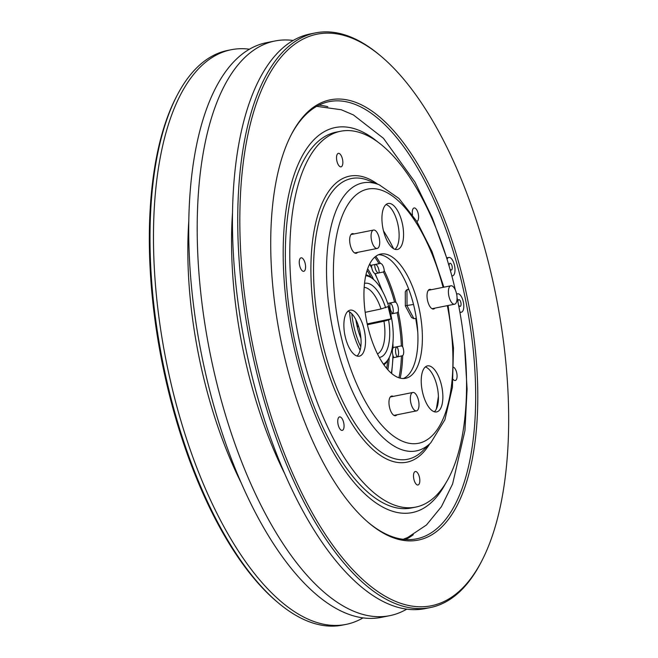 <?xml version="1.0" encoding="UTF-8"?>
<svg xmlns="http://www.w3.org/2000/svg" width="658" height="658" viewBox="0 0 658 658"><rect width="100%" height="100%" fill="white"/><g stroke="black" fill="none" stroke-linecap="round" stroke-linejoin="round"><path stroke-width="0.99" d="M454.933 304.086A9.385 3.997 -101.3 0 1 454.571 304.202A9.385 3.997 -101.3 0 1 448.904 296.207A9.385 3.997 -101.3 0 1 450.533 285.901A9.385 3.997 -101.3 0 1 450.895 285.786A9.385 3.997 -101.3 0 1 456.562 293.781A9.385 3.997 -101.3 0 1 454.933 304.086M408.815 289.462L406.957 289.833L407.031 305.773L413.94 318.694L416.317 318.217M413.52 304.473L405.69 305.69M408.651 289.018L406.438 289.997L405.27 291.79L405.336 305.921L411.53 317.501L413.94 318.694M406.438 289.997L408.667 289.076M412.476 392.587A9.385 3.997 -101.3 0 1 412.837 392.472A9.385 3.997 -101.3 0 1 418.504 400.459A9.385 3.997 -101.3 0 1 416.876 410.765A9.385 3.997 -101.3 0 1 416.514 410.88A9.385 3.997 -101.3 0 1 410.847 402.893A9.385 3.997 -101.3 0 1 412.476 392.587M373.185 230.152A9.385 3.997 -101.3 0 1 373.538 230.037A9.385 3.997 -101.3 0 1 379.205 238.023A9.385 3.997 -101.3 0 1 377.577 248.329A9.385 3.997 -101.3 0 1 377.223 248.444A9.385 3.997 -101.3 0 1 371.556 240.458A9.385 3.997 -101.3 0 1 373.185 230.152M383.515 230.966A124.263 52.911 -101.3 0 1 393.574 248.691M415.683 318.349A124.263 52.911 -101.3 0 1 417.764 332.019M457.055 297.696A191.643 81.6 -101.3 0 1 423.069 504.768A191.643 81.6 -101.3 0 1 415.708 507.104A191.643 81.6 -101.3 0 1 300.015 343.994A191.643 81.6 -101.3 0 1 333.277 133.59A191.643 81.6 -101.3 0 1 340.638 131.246A191.643 81.6 -101.3 0 1 455.352 290.038M415.708 507.104L411.266 507.992A191.643 81.6 -101.3 0 1 295.574 344.882A191.643 81.6 -101.3 0 1 328.827 134.479A191.643 81.6 -101.3 0 1 336.197 132.135L340.638 131.246M447.053 259.244A9.385 3.997 -101.3 0 1 448.485 257.566A9.385 3.997 -101.3 0 1 448.838 257.451A9.385 3.997 -101.3 0 1 454.505 265.437A9.385 3.997 -101.3 0 1 452.877 275.743A9.385 3.997 -101.3 0 1 452.515 275.858A9.385 3.997 -101.3 0 1 451.832 275.858M456.677 294.34A9.385 3.997 -101.3 0 1 457.277 293.929A9.385 3.997 -101.3 0 1 457.639 293.813A9.385 3.997 -101.3 0 1 463.306 301.8A9.385 3.997 -101.3 0 1 461.677 312.106A9.385 3.997 -101.3 0 1 461.316 312.221A9.385 3.997 -101.3 0 1 459.843 311.925M458.511 304.819A3.438 1.464 78.7 0 0 460.148 306.389A3.438 1.464 78.7 0 0 460.279 306.348A3.438 1.464 78.7 0 0 460.88 302.573A3.438 1.464 78.7 0 0 458.799 299.645A3.438 1.464 78.7 0 0 458.667 299.686A3.438 1.464 78.7 0 0 457.894 301.718M449.908 268.859A3.438 1.464 78.7 0 0 451.355 270.035A3.438 1.464 78.7 0 0 451.487 269.986A3.438 1.464 78.7 0 0 452.087 266.21A3.438 1.464 78.7 0 0 450.006 263.282A3.438 1.464 78.7 0 0 449.875 263.323A3.438 1.464 78.7 0 0 449.126 266.145M299.25 262.295A6.868 2.92 -101.3 0 1 302.392 258.216A6.868 2.92 -101.3 0 1 305.583 266.86A6.868 2.92 -101.3 0 1 302.45 270.94A6.868 2.92 -101.3 0 1 299.25 262.295M412.492 214.821A6.868 2.92 -101.3 0 1 413.364 208.38A6.868 2.92 -101.3 0 1 416.999 210.338A6.868 2.92 -101.3 0 1 418.603 217.247A6.868 2.92 -101.3 0 1 416.818 221.425M418.266 484.905A6.868 2.92 -101.3 0 1 413.931 479.46A6.868 2.92 -101.3 0 1 415.05 471.605A6.868 2.92 -101.3 0 1 419.385 477.05A6.868 2.92 -101.3 0 1 418.266 484.905M453.79 367.345A6.868 2.92 -101.3 0 1 457.088 376.063A6.868 2.92 -101.3 0 1 453.189 379.403M338.08 153.454A6.868 2.92 -101.3 0 1 342.415 158.899A6.868 2.92 -101.3 0 1 341.296 166.754A6.868 2.92 -101.3 0 1 336.962 161.309A6.868 2.92 -101.3 0 1 338.08 153.454M339.347 428.021A6.868 2.92 -101.3 0 1 338.146 418.496A6.868 2.92 -101.3 0 1 342.464 419.286A6.868 2.92 -101.3 0 1 343.657 428.81A6.868 2.92 -101.3 0 1 339.347 428.021M393.196 396.396A10.01 4.261 78.7 0 0 391.617 396.067A10.01 4.261 78.7 0 0 391.23 396.19A10.01 4.261 78.7 0 0 389.495 407.187A10.01 4.261 78.7 0 0 395.54 415.708A10.01 4.261 78.7 0 0 395.927 415.585A10.01 4.261 78.7 0 0 396.873 414.803M353.897 233.96A10.01 4.261 78.7 0 0 352.318 233.639A10.01 4.261 78.7 0 0 351.94 233.763A10.01 4.261 78.7 0 0 350.196 244.751A10.01 4.261 78.7 0 0 356.241 253.272A10.01 4.261 78.7 0 0 356.628 253.149A10.01 4.261 78.7 0 0 357.574 252.368M431.245 289.709A10.01 4.261 78.7 0 0 429.674 289.388A10.01 4.261 78.7 0 0 429.287 289.512A10.01 4.261 78.7 0 0 427.552 300.5A10.01 4.261 78.7 0 0 433.589 309.03A10.01 4.261 78.7 0 0 433.976 308.906A10.01 4.261 78.7 0 0 434.922 308.125M387.249 203.758A23.466 9.993 78.7 0 0 383.178 229.519A23.466 9.993 78.7 0 0 397.35 249.489A23.466 9.993 78.7 0 0 398.246 249.209A23.466 9.993 78.7 0 0 402.318 223.44A23.466 9.993 78.7 0 0 388.154 203.47A23.466 9.993 78.7 0 0 387.249 203.758M426.549 366.185A23.466 9.993 78.7 0 0 422.477 391.954A23.466 9.993 78.7 0 0 436.641 411.924A23.466 9.993 78.7 0 0 437.545 411.637A23.466 9.993 78.7 0 0 441.617 385.876A23.466 9.993 78.7 0 0 427.453 365.897A23.466 9.993 78.7 0 0 426.549 366.185M349.201 310.436A23.466 9.993 78.7 0 0 345.121 336.197A23.466 9.993 78.7 0 0 359.293 356.175A23.466 9.993 78.7 0 0 360.197 355.888A23.466 9.993 78.7 0 0 364.269 330.119A23.466 9.993 78.7 0 0 350.097 310.148A23.466 9.993 78.7 0 0 349.201 310.436M378.58 254.712A63.357 26.978 -101.3 0 1 415.116 311.473A63.357 26.978 -101.3 0 1 403.568 378.432A63.357 26.978 -101.3 0 1 403.305 378.539M408.009 377.544A63.357 26.978 -101.3 0 1 405.575 378.317A63.357 26.978 -101.3 0 1 367.32 324.386A63.357 26.978 -101.3 0 1 378.317 254.827A63.357 26.978 -101.3 0 1 380.752 254.054A63.357 26.978 -101.3 0 1 419.006 307.977A63.357 26.978 -101.3 0 1 408.009 377.544M377.486 353.946A34.208 14.566 78.7 0 0 383.968 321.211L388.59 319.944A37.777 16.088 -101.3 0 1 381.163 356.94A37.777 16.088 -101.3 0 1 379.321 357.467M360.929 338.344A37.777 16.088 -101.3 0 1 355.855 319.648M383.384 364.071A45.369 19.321 78.7 0 0 389.067 357.829A45.369 19.321 78.7 0 0 391.255 316.564A45.369 19.321 78.7 0 0 373.382 279.313A45.369 19.321 78.7 0 0 365.741 275.727M365.947 274.781A46.932 19.987 -101.3 0 1 372.033 278.178L373.382 279.313M389.067 357.829L388.253 359.391A46.932 19.987 -101.3 0 1 383.943 364.869M383.968 321.211L367.403 324.739M358.651 326.598L357.278 326.886M426.845 537.364A224.493 95.583 -101.3 0 1 368.941 523.02A224.493 95.583 -101.3 0 1 280.522 338.681A224.493 95.583 -101.3 0 1 291.346 134.52A224.493 95.583 -101.3 0 1 321.655 102.558A224.493 95.583 -101.3 0 1 463.429 280.604A224.493 95.583 -101.3 0 1 426.845 537.364M368.266 522.444A222.93 94.916 78.7 0 0 416.53 538.853A222.93 94.916 78.7 0 0 425.093 536.13A222.93 94.916 78.7 0 0 463.783 291.371A222.93 94.916 78.7 0 0 329.197 101.628A222.93 94.916 78.7 0 0 320.635 104.351A222.93 94.916 78.7 0 0 290.943 135.309M442.538 602.21A291.453 124.091 78.7 0 0 481.886 560.706A291.453 124.091 78.7 0 0 495.943 295.656A291.453 124.091 78.7 0 0 381.147 56.341A291.453 124.091 78.7 0 0 305.97 37.712A291.453 124.091 78.7 0 0 258.471 371.054A291.453 124.091 78.7 0 0 442.538 602.21M481.886 560.706L481.072 562.277A293.016 124.757 -101.3 0 1 441.51 604.003A293.016 124.757 -101.3 0 1 430.258 607.581A293.016 124.757 -101.3 0 1 253.363 358.182A293.016 124.757 -101.3 0 1 304.218 36.478A293.016 124.757 -101.3 0 1 315.47 32.9A293.016 124.757 -101.3 0 1 379.798 55.206L381.147 56.341M249.44 49.21A293.016 124.757 78.7 0 0 231.213 49.728L227.742 50.419A293.016 124.757 78.7 0 0 216.49 53.997A293.016 124.757 78.7 0 0 176.928 95.723A293.016 124.757 78.7 0 0 162.789 362.196A293.016 124.757 78.7 0 0 278.202 602.794A293.016 124.757 78.7 0 0 342.53 625.1L346.001 624.409A293.016 124.757 78.7 0 0 357.253 620.831A293.016 124.757 78.7 0 0 363.027 617.887M315.47 32.9L310.198 33.953A293.016 124.757 78.7 0 0 298.938 37.531A293.016 124.757 78.7 0 0 248.082 359.235A293.016 124.757 78.7 0 0 424.978 608.634L430.258 607.581M293.172 40.475A293.016 124.757 78.7 0 0 274.937 40.993A293.016 124.757 78.7 0 0 263.685 44.571A293.016 124.757 78.7 0 0 212.83 366.276A293.016 124.757 78.7 0 0 389.725 615.674A293.016 124.757 78.7 0 0 400.985 612.096A293.016 124.757 78.7 0 0 406.751 609.152M274.937 40.993L266.474 42.688A293.016 124.757 78.7 0 0 255.214 46.266A293.016 124.757 78.7 0 0 204.358 367.97A293.016 124.757 78.7 0 0 381.253 617.369L389.725 615.674M231.213 49.728A293.016 124.757 78.7 0 0 219.953 53.306A293.016 124.757 78.7 0 0 169.106 375.011A293.016 124.757 78.7 0 0 346.001 624.409M405.567 539.544A222.93 94.916 78.7 0 0 413.306 534.683M327.832 106.711A222.93 94.916 78.7 0 0 318.817 105.198M278.202 602.794L276.853 601.659A291.453 124.091 -101.3 0 1 162.057 362.344A291.453 124.091 -101.3 0 1 176.114 97.294L176.928 95.723M188.805 221.006A247.178 105.239 78.7 0 0 241.05 482.569M232.529 212.271A247.178 105.239 78.7 0 0 284.774 473.834M351.824 313.776A45.369 19.321 78.7 0 0 360.79 346.799M388.59 319.944L391.099 318.834L388.138 306.595L381.007 308.972A34.208 14.566 78.7 0 0 364.178 287.34M364.524 283.392A37.777 16.088 -101.3 0 1 385.621 307.697M365.182 312.336L381.007 308.972M357.088 326.064L358.388 325.784M367.222 323.909L391.099 318.834M360.132 350.212A46.932 19.987 -101.3 0 1 349.571 311.917M386.715 368.464A76.262 32.472 78.7 0 0 387.652 360.485M371.054 277.396A76.262 32.472 78.7 0 0 367.123 270.397M387.842 369.763A76.262 32.472 78.7 0 0 389.223 357.508M373.654 279.543A76.262 32.472 78.7 0 0 367.666 268.768M375.833 256.275A86.979 37.037 -101.3 0 1 380.34 263.397L371.531 265.199A6.259 2.665 78.7 0 0 371.786 267.896A6.259 2.665 78.7 0 0 374.756 273.448A6.259 2.665 78.7 0 0 375.644 273.596L378.835 272.963A6.259 2.665 78.7 0 0 379.156 272.848A6.259 2.665 78.7 0 0 375.381 264.426M402.622 346.651L401.331 345.886L393.838 347.383A6.259 2.665 78.7 0 0 392.884 348.37A6.259 2.665 78.7 0 0 392.908 355.23A6.259 2.665 78.7 0 0 393.887 357.607L397.078 356.965A6.259 2.665 78.7 0 0 398.575 352.959A6.259 2.665 78.7 0 0 397.029 346.75A6.259 2.665 78.7 0 0 395.532 350.755A6.259 2.665 78.7 0 0 397.078 356.965L402.663 355.665A6.259 2.665 78.7 0 0 402.622 346.651A86.979 37.037 -101.3 0 0 398.23 311.777A6.259 2.665 78.7 0 0 395.952 302.351L394.578 302.063L390.276 302.919A6.259 2.665 78.7 0 0 390.252 308.841A6.259 2.665 78.7 0 0 392.859 313.603L397.161 312.747L398.23 311.777M374.723 264.557A6.259 2.665 78.7 0 0 378.835 272.963M390.712 314.039L392.859 313.603A6.259 2.665 78.7 0 0 392.875 307.681A6.259 2.665 78.7 0 0 390.276 302.919L387.726 303.428M401.331 345.886A86.042 36.634 78.7 0 0 397.161 312.747M402.663 355.665A86.979 37.037 -101.3 0 1 400.179 378.153M398.921 377.791A86.042 36.634 78.7 0 0 401.38 356.11M379.921 263.471L380.34 263.397A6.259 2.665 78.7 0 1 384.247 270.709L383.458 271.984L379.156 272.848M379.024 263.702A86.042 36.634 78.7 0 0 374.813 257.097M384.247 270.709A86.979 37.037 -101.3 0 1 395.952 302.351M394.578 302.063A86.042 36.634 78.7 0 0 383.458 271.984M348 311.193A23.466 9.993 -101.3 0 1 360.049 332.093A23.466 9.993 -101.3 0 1 356.949 356.019M425.348 366.942A23.466 9.993 -101.3 0 1 437.405 387.842A23.466 9.993 -101.3 0 1 434.305 411.768M386.049 204.515A23.466 9.993 -101.3 0 1 398.106 225.414A23.466 9.993 -101.3 0 1 395.006 249.333M429.649 443.936A145.862 62.107 -101.3 0 1 412.344 460.435A145.862 62.107 -101.3 0 1 320.232 344.751A145.862 62.107 -101.3 0 1 344.002 177.923A145.862 62.107 -101.3 0 1 377.774 184.224M346.018 180.267A143.156 60.947 78.7 0 0 322.691 343.994A143.156 60.947 78.7 0 0 413.101 457.532A143.156 60.947 78.7 0 0 422.781 450.755L430.817 442.768A136.65 58.184 -101.3 0 1 421.572 449.241A136.65 58.184 -101.3 0 1 335.267 340.86A136.65 58.184 -101.3 0 1 357.541 184.569A136.65 58.184 -101.3 0 1 379.296 184.849L368.817 180.555A143.156 60.947 78.7 0 0 346.018 180.267M443.097 287.349A129.601 55.182 78.7 0 0 362.797 190.672A129.601 55.182 78.7 0 0 341.683 338.903A129.601 55.182 78.7 0 0 423.53 441.699A129.601 55.182 78.7 0 0 447.333 305.641M377.602 141.832A196.331 83.599 78.7 0 0 327.733 129.93A196.331 83.599 78.7 0 0 295.738 354.489A196.331 83.599 78.7 0 0 419.73 510.205A196.331 83.599 78.7 0 0 445.77 483.137M371.786 267.896A83.854 35.705 78.7 0 0 369.582 264.203M381.879 290.178A83.854 35.705 78.7 0 0 374.756 273.448M392.884 348.37A83.854 35.705 78.7 0 0 392.736 344.529M391.362 373.234A83.854 35.705 78.7 0 0 392.908 355.23M454.571 304.202L432.018 308.701M450.895 285.786L428.342 290.293M412.837 392.472L390.284 396.971M416.514 410.88L393.961 415.387M373.538 230.037L350.985 234.544M377.223 248.444L354.662 252.952M446.634 257.895L448.838 257.451M451.865 275.99L452.515 275.858M456.611 294.019L457.639 293.813M459.942 312.492L461.316 312.221M379.296 184.849L398.913 198.428L416.711 221.261L432.026 251.611L443.87 287.192M448.09 305.493L453.477 347.926L452.424 387.258L444.874 419.788L430.817 442.768M438.409 396.486L436.344 409.029M316.671 106.341L341.263 109.746L353.387 114.92L383.458 138.312L414.976 182.069L432.314 217.823L446.675 257.887M464.441 344.521L467.09 389.043L464.943 430.612L452.614 483.918L441.419 506.685L426.458 525.002L407.623 537.537L403.148 539.313M369.763 263.85L371.638 267.016M375.134 273.588L382.561 291.42M392.892 343.122L393.106 347.983M393.155 355.97L391.658 373.489"/></g></svg>
